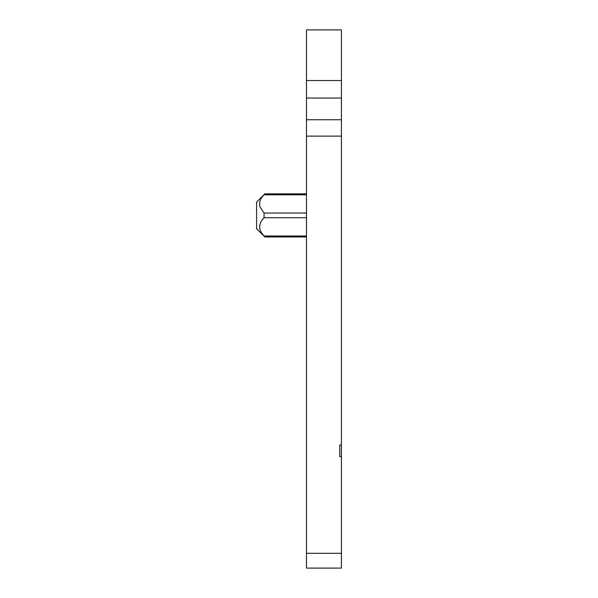<?xml version="1.0" encoding="UTF-8"?>
<svg xmlns="http://www.w3.org/2000/svg" width="598" height="598" viewBox="0 0 598 598"><rect width="100%" height="100%" fill="white"/><g stroke="black" fill="none" stroke-linecap="round" stroke-linejoin="round"><path stroke-width="0.9" d="M339.761 456.633L339.761 444.987L339.761 456.633L341.421 456.633L341.421 568.1L306.49 568.1L341.421 568.1M339.761 444.987L341.421 444.987L341.421 29.9L306.49 29.9L306.49 80.528L341.421 80.528M341.421 119.742L306.49 119.742L306.49 568.1M306.49 119.742L306.49 80.528M341.421 456.633L341.421 444.987M306.49 236.965L264.892 236.965L264.047 235.986C258.194 229.909 258.194 223.824 264.047 217.754L264.047 213.045L260.197 207.297C258.785 202.894 260.07 198.73 264.047 194.813L264.892 193.842L306.49 193.842M264.047 194.813L306.49 194.813M264.892 193.842L256.579 202.094L256.579 228.713L264.892 236.958M306.49 553.307L341.421 553.307M306.49 136.12L341.421 136.12M306.49 98.042L341.421 98.042M306.49 235.986L264.047 235.986M306.49 217.754L264.047 217.754M306.49 213.045L264.047 213.045"/></g></svg>
